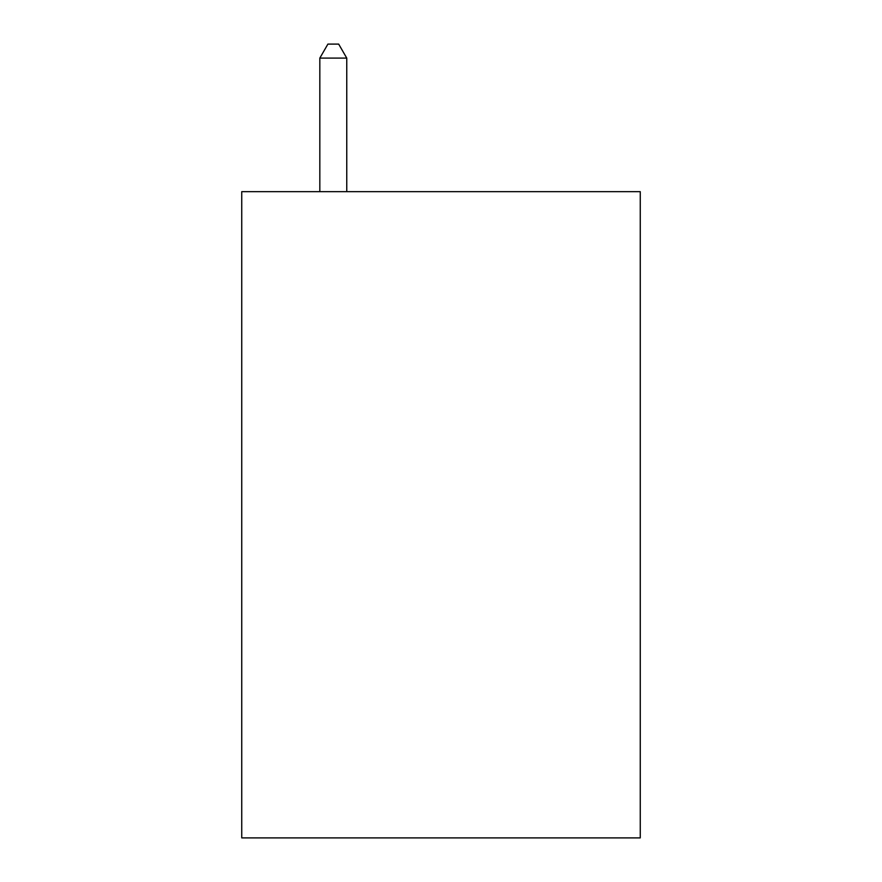 <?xml version="1.0" encoding="UTF-8"?>
<svg xmlns="http://www.w3.org/2000/svg" width="882" height="882" viewBox="0 0 882 882"><rect width="100%" height="100%" fill="white"/><g stroke="black" fill="none" stroke-linecap="round" stroke-linejoin="round"><path stroke-width="1.32" d="M640.255 191.659L640.255 837.9L241.745 837.9L241.745 191.659L640.255 191.659M346.758 191.659L346.758 58.102L319.824 58.102L319.824 191.659M319.824 58.102L327.906 44.1L338.677 44.1L346.758 58.102"/></g></svg>
